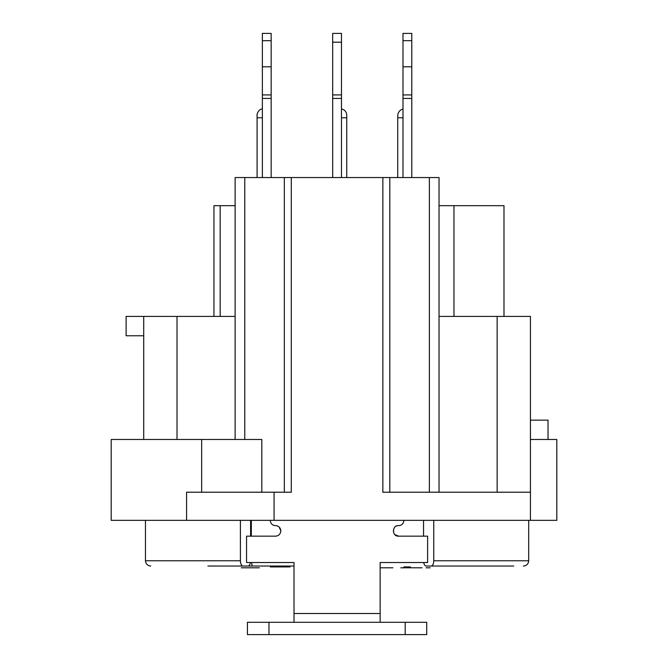 <?xml version="1.0" encoding="UTF-8"?>
<svg xmlns="http://www.w3.org/2000/svg" width="668" height="668" viewBox="0 0 668 668"><rect width="100%" height="100%" fill="white"/><g stroke="black" fill="none" stroke-linecap="round" stroke-linejoin="round"><path stroke-width="1" d="M270.273 566.923L290.054 566.923L270.273 566.923M410.469 566.923L403.873 566.923L410.469 566.923M254.424 566.038L249.548 566.038M207.873 566.038L247.945 566.038A5.277 2.664 90 0 0 250.45 562.523M257.113 566.038L263.351 566.038M279.934 566.038L287.165 566.038M145.465 520.339L145.465 560.769L240.405 560.769A5.277 2.664 90 0 0 243.06 566.038L287.941 566.038M283.933 566.038L283.274 566.038M423.554 536.162L423.554 520.339M250.6 520.339L250.6 536.162M240.405 560.769L240.405 520.339M243.06 566.038L247.945 566.038M513.742 566.038L431.085 566.038A5.277 2.664 -90 0 0 433.749 560.769L433.749 520.339M423.704 562.523A5.277 2.664 -90 0 0 426.209 566.038L431.085 566.038M530.442 520.339L186.581 520.339L186.581 492.207L291.298 492.207L291.298 177.546L382.856 177.546L382.856 492.207L530.442 492.207L530.442 520.339L556.811 520.339L556.811 439.477L548.027 439.477L548.027 420.139L530.442 420.139M261.814 492.207L261.814 439.477L111.189 439.477L111.189 520.339L186.581 520.339M503.989 316.423L503.989 205.677L439.035 205.677M220.173 316.423L220.173 205.677L235.119 205.677M235.119 316.423L126.127 316.423L126.127 335.762L143.712 335.762M235.119 439.477L235.119 177.546L291.298 177.546M389.811 492.207L389.811 177.546L382.856 177.546M389.811 177.546L439.035 177.546L439.035 492.207M251.327 536.162L251.327 520.339M251.644 562.523L252.128 566.038L294.012 566.038M220.173 205.677L213.944 205.677L213.944 316.423M143.712 316.423L143.712 439.477M177.012 316.423L177.012 439.477M244.789 439.477L244.789 177.546L244.789 439.477M429.365 492.207L429.365 177.546M497.142 492.207L497.142 316.423L439.035 316.423M497.142 316.423L530.442 316.423L530.442 492.207M530.442 439.477L548.027 439.477M426.176 567.8L430.175 567.8L426.176 567.8M392.868 567.8L380.142 567.8L392.868 567.8M257.113 567.8L241.273 567.8L257.113 567.8M259.318 567.8L249.548 567.8L259.318 567.8M400.792 567.8L421.992 567.8L400.792 567.8M417.867 567.8L404.917 567.8L417.867 567.8M426.727 634.6L247.427 634.6L247.427 622.292L426.727 622.292L426.727 634.6M294.012 622.292L294.012 613.508L294.012 622.292M280.719 531.92L280.827 530.885C280.451 534.141 278.69 535.903 275.55 536.162L246.542 536.162L246.542 562.523L294.012 562.523L294.012 613.508L380.142 613.508L380.142 562.523L427.612 562.523L427.612 536.162L398.604 536.162L394.863 534.6M270.273 520.339C270.565 523.537 272.218 525.298 275.233 525.607L275.55 525.607C278.69 525.866 280.451 527.62 280.827 530.885L279.166 527.044M393.327 530.885L393.878 533.223M403.873 520.339C403.589 523.537 401.936 525.298 398.921 525.607L398.604 525.607C391.849 525.14 391.849 536.629 398.604 536.162M396.508 526.042L397.31 525.774M380.142 613.508L380.142 622.292L380.142 613.508M276.844 525.774L277.646 526.042M402.996 40.69L411.789 40.69L411.789 33.4L402.996 33.4L402.996 177.546M402.996 94.923L411.789 94.923L411.789 177.546M402.996 66.8L411.789 66.8L411.789 94.923M411.789 40.69L411.789 66.8M397.727 177.546L397.727 115.798L397.727 117.777L402.996 117.777M262.365 40.69L271.158 40.69L271.158 33.4L262.365 33.4L262.365 177.546M262.365 94.923L271.158 94.923L271.158 177.546M262.365 66.8L271.158 66.8L271.158 94.923M271.158 40.69L271.158 66.8M257.088 177.546L257.088 115.08L257.088 117.777L262.365 117.777M332.681 42.193L341.473 42.193L341.473 33.4L332.681 33.4L332.681 177.546M332.681 94.923L341.473 94.923L341.473 177.546M341.473 42.193L341.473 94.923M341.473 117.777L346.742 117.777L346.742 115.08L346.742 177.546M201.661 439.477L201.661 492.207M274.064 520.339L274.064 492.207M433.749 560.769L528.689 560.769C528.405 563.942 526.643 565.704 523.411 566.038M405.192 634.6L405.192 622.292M268.962 634.6L268.962 622.292M402.996 98.438L411.789 98.438M262.365 98.438L271.158 98.438M332.681 98.438L341.473 98.438M284.343 492.207L284.343 177.546M453.973 316.423L453.973 205.677M528.689 520.339L528.689 560.769M145.465 560.769C145.749 563.942 147.511 565.704 150.743 566.038M402.996 108.993C399.698 110.053 397.944 112.324 397.727 115.798M262.365 108.993C258.265 108.834 256.47 115.639 257.088 115.08M341.473 108.993C344.73 109.719 346.492 111.748 346.742 115.08"/></g></svg>
